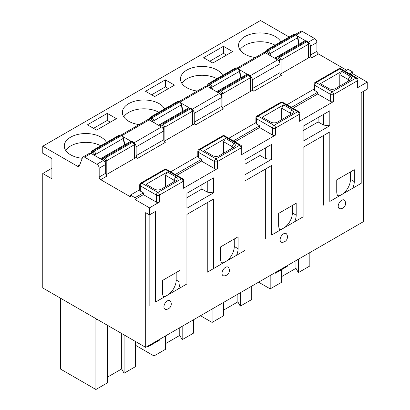 <?xml version="1.0" encoding="UTF-8"?>
<svg xmlns="http://www.w3.org/2000/svg" width="410" height="410" viewBox="0 0 410 410"><rect width="100%" height="100%" fill="white"/><g stroke="black" fill="none" stroke-linecap="round" stroke-linejoin="round"><path stroke-width="0.61" d="M340.874 68.813A2.158 2.158 0 0 0 338.716 68.813A2.158 1.245 60 0 1 339.793 68.921A2.158 1.245 -60 0 1 340.874 68.813L356.885 78.054A2.158 1.245 120 0 0 355.803 78.161L332.172 91.809L316.161 82.564L339.793 68.921L355.803 78.161A2.158 1.245 60 0 1 357.33 80.806L357.33 87.848L367.242 82.123L367.242 89.165L361.21 92.65L361.21 183.326L352.743 188.21A12.397 7.16 120 0 0 354.281 181.604L354.281 169.72L336.743 179.841L336.743 191.726A12.397 7.16 120 0 0 338.281 196.564L329.814 201.448L329.814 131.902L303.113 147.318L303.113 216.869L294.652 221.754A12.397 7.16 120 0 0 296.184 215.147L296.184 203.263L278.646 213.384L278.646 225.269A12.397 7.16 120 0 0 280.184 230.107L271.722 234.991L271.722 165.445L245.016 180.861L245.016 250.407L236.555 255.297A12.397 7.16 120 0 0 238.087 248.685L238.087 236.801L220.554 246.928L220.554 258.812A12.397 7.16 120 0 0 222.087 263.645L213.625 268.535L213.625 198.983L186.919 214.404L186.919 283.951L178.458 288.835A12.397 7.16 120 0 0 179.995 282.229L179.995 270.344L162.457 280.466L162.457 292.351A12.397 7.16 120 0 0 163.995 297.188L155.528 302.073L155.528 211.396L149.496 214.881L145.683 212.677L145.683 347.372L363.429 221.661L363.429 91.368M145.683 347.372L42.758 287.953L42.758 173.507L51.906 178.786L51.906 158.537L42.758 153.258L42.758 146.211L260.504 20.5L289.132 37.028M281.644 276.591L295.964 268.324L298.372 272.604L309.832 265.987L309.832 252.606M258.597 282.188L270.185 288.876L281.644 282.259L281.644 269.642M234.909 141.798L259.586 127.551L259.586 125.788L233.382 140.917M270.185 288.876L270.185 275.494M298.372 272.604L298.372 259.222M295.964 268.324L295.964 260.611M288.066 265.173L287.256 266.326A1.953 1.127 60 0 1 287.036 266.531L275.597 273.132A1.953 1.127 60 0 1 274.536 272.983M293.001 108.255L317.683 94.008L317.683 92.25L291.479 107.379M299.864 113.462A2.158 1.245 0 0 1 299.233 114.344L275.597 127.992A2.158 1.245 -120 0 0 274.075 125.347L258.064 116.107L281.701 102.459L297.711 111.704A2.158 1.245 60 0 1 299.233 114.344L299.233 121.386A2.158 1.245 0 0 0 299.864 120.509L299.864 113.462A2.158 2.158 0 0 0 298.787 111.597A2.158 1.245 120 0 0 297.711 111.704L274.075 125.347A2.158 1.245 120 0 0 272.547 127.992L272.547 135.034A2.158 1.245 0 0 0 275.597 135.034L241.136 154.929A2.158 1.245 0 0 0 241.772 154.047L241.772 147.005A2.158 2.158 0 0 0 240.69 145.14A2.158 1.245 120 0 0 239.614 145.242L215.978 158.89A2.158 1.245 120 0 0 214.456 161.53L198.445 152.289A2.158 1.245 -60 0 1 199.967 149.645A2.158 1.245 -120 0 0 198.891 149.537A2.158 2.158 0 0 0 197.81 151.408A2.158 1.245 0 0 0 198.445 152.289L198.445 157.568L201.494 159.331L175.285 174.46M299.233 121.386L333.694 101.49A2.158 1.245 0 0 1 330.644 101.49L317.683 94.008M283.602 104.883L262.257 117.204L270.641 122.047A4.853 2.803 180 0 0 277.503 122.047L291.992 113.683A4.853 2.803 180 0 0 291.992 109.721L283.602 104.883L281.701 108.184L281.701 119.628M345 71.196L348.182 69.357L352.754 72.001L349.576 73.836M351.098 74.717L352.754 73.759L367.242 82.123M352.754 72.001L352.754 73.759M275.597 273.132A1.953 1.127 60 0 0 275.817 272.927L276.627 271.774M350.468 171.918L350.468 179.406A12.397 7.16 -60 0 1 341.699 194.591L352.743 188.21M339.793 74.64L341.699 71.34L350.089 76.183L348.182 79.484L348.182 81.242A2.158 1.245 180 0 0 348.813 80.365A2.158 1.245 180 0 0 348.182 79.484L339.793 74.64L339.793 86.085M357.33 87.848A2.158 1.245 0 0 0 357.961 86.966L357.961 79.924A2.158 2.158 0 0 0 356.885 78.054M286.903 104.734L314.004 89.093M357.961 79.924A2.158 1.245 0 0 1 357.33 80.806L333.694 94.449A2.158 1.245 -120 0 0 332.172 91.809A2.158 1.245 120 0 0 330.644 94.449L314.634 85.203A2.158 1.245 -60 0 1 316.161 82.564A2.158 1.245 -120 0 0 315.08 82.456A2.158 2.158 0 0 0 314.004 84.327L314.004 89.605A2.158 1.245 0 0 0 314.634 90.487L317.683 92.25M346.655 70.238L318.447 53.951A2.158 1.245 -120 0 1 316.92 51.311L316.92 42.507A3.234 1.865 -120 0 0 314.634 38.545L302.365 31.462A3.234 1.865 -120 0 0 300.745 31.303L295.343 34.419L293.734 34.373L295.687 34.983A2.696 1.558 60 0 1 297.547 37.781L298.68 44.326L274.685 58.179M341.699 71.34L320.353 83.666L328.738 88.509A4.853 2.803 180 0 0 335.6 88.509L350.089 80.145A4.853 2.803 180 0 0 350.089 76.183M342.883 193.904L359.959 184.049M338.281 196.564L341.699 194.591A12.397 7.16 -60 0 1 337.707 195.785M329.814 201.448L340.818 195.098M323.444 205.133L323.444 135.582M329.814 125.742L303.113 141.158L303.113 126.193L329.814 110.772L329.814 125.742A29.11 16.81 180 0 1 323.444 125.019L323.444 114.457M275.023 45.177A21.566 12.449 0 0 0 239.952 49.774M280.799 41.84A21.566 12.449 0 0 0 257.034 33.046A21.566 12.449 0 0 0 238.558 45.372A21.566 12.449 0 0 0 244.872 54.171A21.566 12.449 0 0 0 255.353 57.513M223.45 46.294L203.626 57.738L212.775 63.022L232.598 51.578L223.45 46.294L223.45 53.336L226.499 55.099M340.11 208.782A4.941 2.855 -60 0 1 339.229 202.847A4.941 2.855 -60 0 1 344.81 200.644A5.391 5.391 0 0 1 340.115 208.782M308.551 42.558A3.234 1.865 -120 0 1 310.442 46.248L310.442 55.053A2.158 1.245 -120 0 0 311.964 57.692L310.442 56.816L280.394 74.164M297.353 36.054L305.373 40.682M237.246 67.963L263.768 52.649A3.234 1.865 60 0 1 265.388 52.813L277.657 59.896A3.234 1.865 60 0 1 279.943 63.857L279.943 72.662A2.158 1.245 60 0 0 281.47 75.302L253.872 91.235L252.345 90.354L222.297 107.707M318.104 117.537L318.104 121.939L323.444 125.019M223.604 153.166L223.604 141.722L231.988 146.565A2.158 1.245 180 0 1 232.619 147.446A2.158 1.245 180 0 1 231.998 148.323M234.274 239.004L234.274 246.487A12.397 7.16 -60 0 1 225.51 261.672A12.397 7.16 -60 0 1 221.518 262.866M165.455 335.959L165.455 349.34L153.996 355.957L153.996 343.339M165.455 343.672L179.77 335.406L182.178 339.685L182.178 326.304M179.77 327.692L179.77 335.406M212.549 155.59L204.159 150.747L225.51 138.421L233.895 143.264A4.853 2.803 180 0 1 233.895 147.226L219.411 155.59A4.853 2.803 180 0 1 212.549 155.59M223.604 141.722L225.51 138.421M135.013 199.475L143.397 194.632L143.397 192.869L135.013 197.712L135.013 199.475L149.496 207.839L159.408 202.115A2.158 1.245 0 0 1 156.359 202.115L143.397 194.632M193.638 319.687L193.638 333.069L182.178 339.685M135.546 345.307L153.996 355.957M158.834 112.258A21.566 12.449 0 0 0 123.758 116.855M201.915 184.618L201.915 189.02L207.25 192.1L207.25 181.538M186.919 197.676L201.915 189.02M92.317 152.269L93.193 152.776A1.076 0.62 120 0 1 93.951 151.454L91.999 150.844L91.235 152.269L91.553 152.71L92.317 152.269L93.08 150.947L120.525 135.105L121.401 135.607A1.076 0.62 -60 0 1 121.939 135.556L121.063 135.049L119.448 134.998L121.063 135.049L147.579 119.735A3.234 1.865 60 0 1 149.194 119.894L161.468 126.977A3.234 1.865 60 0 1 163.754 130.939L163.754 139.743A2.158 1.245 60 0 0 165.276 142.383L137.678 158.316L136.156 157.44L106.103 174.788M123.067 136.673L131.082 141.306M137.678 158.316A2.158 1.245 -120 0 1 136.156 155.677L136.156 146.872A3.234 1.865 -120 0 0 134.265 143.182M176.812 175.342L201.494 161.089L201.494 159.331M159.408 202.115L159.408 195.073A2.158 1.245 -120 0 0 157.881 192.433L141.87 183.188L165.507 169.54A2.158 1.245 -60 0 1 166.583 169.438A2.158 2.158 0 0 0 164.43 169.438A2.158 1.245 60 0 1 165.507 169.54L181.517 178.786L157.881 192.433A2.158 1.245 120 0 0 156.359 195.073A2.158 1.245 0 0 0 159.408 195.073L183.044 181.425A2.158 1.245 0 0 0 183.675 180.549A2.158 2.158 0 0 0 182.593 178.678A2.158 1.245 120 0 0 181.517 178.786A2.158 1.245 60 0 1 183.044 181.425L183.044 188.472L217.505 168.577L217.505 161.53A2.158 1.245 -120 0 0 215.978 158.89L199.967 149.645L223.604 136.002A2.158 1.245 -60 0 1 224.68 135.894A2.158 2.158 0 0 0 222.522 135.894A2.158 1.245 60 0 1 223.604 136.002L239.614 145.242A2.158 1.245 60 0 1 241.136 147.887L217.505 161.53A2.158 1.245 0 0 1 214.456 161.53L214.456 168.577L201.494 161.089M167.413 171.964L146.068 184.29L154.452 189.128A4.853 2.803 180 0 0 161.314 189.128L175.798 180.769A4.853 2.803 180 0 0 175.798 176.807L167.413 171.964L165.507 175.265L165.507 186.709M197.81 151.408L197.81 156.692A2.158 1.245 0 0 0 198.445 157.568M170.714 171.821L197.81 156.174M275.597 135.034L275.597 127.992A2.158 1.245 0 0 1 272.547 127.992L256.537 118.746A2.158 1.245 -60 0 1 258.064 116.107A2.158 1.245 -120 0 0 256.988 115.999A2.158 2.158 0 0 0 255.907 117.865L255.907 123.149A2.158 1.245 0 0 0 256.537 124.03L259.586 125.788M228.811 138.278L255.907 122.631M139.718 184.951A2.158 1.245 0 0 0 140.348 185.827A2.158 1.245 -60 0 1 141.87 183.188A2.158 1.245 -120 0 0 140.794 183.08A2.158 2.158 0 0 0 139.718 184.951L139.718 190.23A2.158 1.245 0 0 0 140.348 191.111L143.397 192.869M84.619 157.173L91.102 153.432A3.234 1.865 60 0 0 89.482 153.273L83.004 157.015A3.234 1.865 -120 0 1 84.619 157.173L96.888 164.261A3.234 1.865 -120 0 1 99.179 168.223L99.179 177.028A2.158 1.245 -120 0 0 100.701 179.667L130.436 196.831L130.436 195.073L139.718 189.717M130.436 195.073L135.013 197.712M179.155 101.506L205.676 86.192A3.234 1.865 60 0 1 207.291 86.351L219.56 93.439A3.234 1.865 60 0 1 221.851 97.395L194.248 113.334L194.248 122.134A2.158 1.245 -120 0 0 195.775 124.778L194.248 123.897L164.2 141.245M164.61 108.922A21.566 12.449 0 0 0 140.84 100.132A21.566 12.449 0 0 0 122.364 112.453A21.566 12.449 0 0 0 128.684 121.257A21.566 12.449 0 0 0 139.159 124.594M96.586 130.103L116.409 118.659L107.261 113.375L87.438 124.819L96.586 130.103M93.536 128.34L107.261 120.417L110.31 122.18M107.261 113.375L107.261 120.417M145.535 91.281L154.683 96.56L174.501 85.116L165.353 79.837L145.535 91.281M223.916 275.868A4.941 2.855 -60 0 1 223.04 269.929A4.941 2.855 -60 0 1 228.621 267.725A5.391 5.391 0 0 1 223.921 275.868M194.248 113.334A3.234 1.865 -120 0 0 192.362 109.639M181.159 103.135L189.179 107.763M243.765 251.13L226.694 260.991M222.087 263.645L236.555 255.297M245.016 174.701L245.016 159.731L271.722 144.315L271.722 159.28L245.016 174.701M213.625 268.535L207.25 272.214L207.25 202.663M207.25 272.214L224.624 262.185M213.625 192.823L186.919 208.239L186.919 193.274L213.625 177.858L213.625 192.823A29.11 16.81 180 0 1 207.25 192.1M183.044 188.472A2.158 1.245 0 0 0 183.675 187.59L183.675 180.549M214.456 168.577A2.158 1.245 0 0 0 217.505 168.577M272.547 135.034L259.586 127.551M195.775 124.778L223.373 108.845A2.158 1.245 60 0 1 221.851 106.2L221.851 97.395M209.725 61.259L223.45 53.336M151.633 94.802L165.353 86.879L168.402 88.637M51.906 168.223L42.758 173.507M83.004 157.015A3.234 1.865 -120 0 0 82.548 157.507L79.396 165.84A3.234 1.865 -120 0 1 78.945 166.332A3.234 1.865 -120 0 1 77.326 166.168L42.758 146.211M222.707 75.379A21.566 12.449 0 0 0 198.937 66.589A21.566 12.449 0 0 0 180.461 78.91A21.566 12.449 0 0 0 186.781 87.714A21.566 12.449 0 0 0 197.256 91.051M106.513 142.465A21.566 12.449 0 0 0 82.748 133.67A21.566 12.449 0 0 0 64.273 145.991A21.566 12.449 0 0 0 70.587 154.796A21.566 12.449 0 0 0 82.256 158.27M301.862 217.592L284.786 227.447M271.722 234.991L282.721 228.642M265.347 238.671L265.347 169.125M185.674 284.673L168.597 294.529M155.528 302.073L166.532 295.723M149.153 305.752L149.153 214.681M282.013 242.325A4.941 2.855 -60 0 1 281.137 236.385A4.941 2.855 -60 0 1 286.718 234.187A5.391 5.391 0 0 1 282.018 242.325M165.825 309.406A4.941 2.855 -60 0 1 164.943 303.472A4.941 2.855 -60 0 1 170.524 301.268A5.391 5.391 0 0 1 165.83 309.406M165.353 79.837L165.353 86.879M271.722 159.28A29.11 16.81 180 0 1 265.347 158.557L260.012 155.477L245.016 164.133M260.012 151.075L260.012 155.477M149.496 214.881L149.496 207.839M303.113 130.595L318.104 121.939M279.943 63.857L252.345 79.791L252.345 88.596A2.158 1.245 -120 0 0 253.872 91.235M107.358 325.248L107.358 382.884L95.899 389.5L60.48 369.051L60.48 298.183M163.995 297.188L167.413 295.215A12.397 7.16 -60 0 1 163.421 296.409M176.182 272.542L176.182 280.025A12.397 7.16 -60 0 1 167.413 295.215L178.458 288.835M100.737 145.796A21.566 12.449 0 0 0 65.661 150.393M91.102 153.432L103.371 160.52A3.234 1.865 60 0 1 105.657 164.482L105.657 173.286A2.158 1.245 60 0 0 107.184 175.926L100.701 179.667M95.899 319.954L97.042 319.293L95.899 319.954L95.899 389.5M135.546 341.52L135.546 366.612L124.086 373.228L124.086 334.903M160.438 338.855L159.628 340.008A1.953 1.127 -120 0 1 159.408 340.213L147.974 346.814A1.953 1.127 -120 0 0 148.189 346.614L149.004 345.461M146.908 346.665A1.953 1.127 -120 0 0 147.974 346.814M107.358 377.21L121.678 368.949L124.086 373.228M175.798 176.807L173.891 180.108L173.891 181.866A2.158 1.245 180 0 0 174.527 180.989A2.158 1.245 180 0 0 173.891 180.108L165.507 175.265M121.678 368.949L121.678 333.514M265.347 158.557L265.347 147.995M292.371 205.461L292.371 212.944A12.397 7.16 -60 0 1 283.602 228.129A12.397 7.16 -60 0 1 279.61 229.323M281.701 108.184L290.085 113.027A2.158 1.245 180 0 1 290.716 113.903A2.158 1.245 180 0 1 290.095 114.779M216.926 78.715A21.566 12.449 0 0 0 181.855 83.312M280.184 230.107L294.652 221.754M252.345 79.791A3.234 1.865 -120 0 0 250.459 76.101M239.255 69.592L247.276 74.225M200.5 315.726L212.088 322.419L212.088 309.037M251.735 286.144L251.735 299.531L240.275 306.147L240.275 292.766M223.552 310.129L237.867 301.868L240.275 306.147M223.552 302.421L223.552 315.803L212.088 322.419M237.867 294.154L237.867 301.868M279.564 60.009L281.091 60.009L279.564 57.369L278.8 58.686L279.564 60.009L279.564 62.176M307.551 41.466L307.008 41.523L308.535 44.162L308.853 43.721L307.551 41.466L306.675 40.964A1.076 0.62 -60 0 0 306.137 41.015L307.008 41.523L279.564 57.369L278.687 56.862L306.137 41.015A2.696 1.558 60 0 0 304.789 40.882L306.675 40.964M266.285 50.22L265.526 51.645L265.839 52.085L266.603 51.645L267.366 50.328L266.285 50.22L293.734 34.373M296.225 34.932A1.076 0.62 -60 0 0 295.687 34.983L268.237 50.83L267.366 50.328L295.103 34.378L296.225 34.932L297.865 37.361L298.998 43.901A1.076 0.471 170.2 0 1 298.68 44.326A3.234 1.865 -120 0 0 298.69 44.403M266.603 51.645L267.479 52.152A1.619 0.933 60 0 1 268.596 53.828L268.755 54.755M268.596 53.828A1.076 0.471 -9.8 0 0 270.103 53.628A2.696 1.558 60 0 0 268.237 50.83A1.076 0.62 120 0 0 267.479 52.152M308.535 57.912L308.535 44.162L281.091 60.009L281.091 73.759M265.839 52.085L265.839 53.074M276.653 59.312L276.811 58.574A1.619 0.933 60 0 1 277.929 58.184L278.8 58.686M275.817 272.927L287.256 266.326M350.468 179.406L354.281 181.604M310.442 46.248L316.92 42.507M316.92 51.311L310.442 55.053M314.634 38.545L308.325 42.189M296.292 34.968L302.365 31.462M318.447 53.951L311.964 57.692M333.694 101.49L333.694 94.449A2.158 1.245 0 0 1 330.644 94.449L330.644 101.49M314.004 84.327A2.158 1.245 0 0 0 314.634 85.203L314.634 90.487M304.789 40.882L277.339 56.729A2.696 1.558 60 0 1 278.687 56.862A1.076 0.62 120 0 0 277.929 58.184M270.467 55.745L270.103 53.628L297.547 37.781A1.076 0.471 -9.8 0 0 297.865 37.361M276.811 58.574A1.076 0.743 -167.8 0 1 276.519 57.907L276.263 59.091M188.595 107.968L190.486 108.045A1.076 0.62 -60 0 0 189.943 108.102A2.696 1.558 60 0 0 188.595 107.968L161.15 123.81A2.696 1.558 60 0 1 162.498 123.948L189.943 108.102L190.819 108.604L192.346 111.243L192.659 110.808L191.357 108.553L190.819 108.604L163.375 124.45L162.611 125.773L163.375 127.09L164.897 127.09L163.375 124.45L162.498 123.948A1.076 0.62 120 0 0 161.735 125.265L162.611 125.773M150.414 118.731L151.285 119.233A1.076 0.62 120 0 1 152.048 117.911L179.493 102.064L178.622 101.562L179.16 101.506L177.54 101.454L178.622 101.562L151.172 117.409L150.096 117.301L149.332 118.731L149.65 119.166L150.414 118.731L151.172 117.409L152.048 117.911A2.696 1.558 60 0 1 153.909 120.709L181.358 104.868L182.486 111.407L158.491 125.26M179.16 101.506L180.036 102.013A1.076 0.62 -60 0 0 179.493 102.064A2.696 1.558 60 0 1 181.358 104.868A1.076 0.471 -9.8 0 0 181.676 104.442L182.804 110.987A1.076 0.471 170.2 0 1 182.486 111.407A3.234 1.865 -120 0 0 182.501 111.484M151.285 119.233A1.619 0.933 60 0 1 152.402 120.914A1.076 0.471 -9.8 0 0 153.909 120.709L154.273 122.826M152.402 120.914L152.561 121.837M160.459 126.398L160.617 125.655A1.076 0.743 -167.8 0 1 160.325 124.988L160.074 126.172M160.617 125.655A1.619 0.933 60 0 1 161.735 125.265M164.897 140.845L164.897 127.09L192.346 111.243L192.346 124.999M233.895 143.264L231.988 146.565L231.988 148.328M234.274 246.487L238.087 248.685M149.65 119.166L149.65 120.156M163.375 129.258L163.375 127.09M122.006 135.592L149.194 119.894M161.468 126.977L134.039 142.813M163.754 130.939L136.156 146.872M136.156 155.677L163.754 139.743M241.136 154.929L241.136 147.887A2.158 1.245 0 0 0 241.772 147.005M194.248 122.134L221.851 106.2M77.326 166.168L79.817 164.733M180.098 102.054L207.291 86.351M219.56 93.439L192.136 109.27M252.345 88.596L279.943 72.662M133.26 142.091L132.722 142.147L134.249 144.786L134.562 144.346L133.26 142.091L132.389 141.588A1.076 0.62 -60 0 0 131.851 141.64L132.722 142.147L105.278 157.993L104.514 159.311L105.278 160.633L106.8 160.633L105.278 157.993L104.401 157.486A1.076 0.62 120 0 0 103.638 158.808L104.514 159.311M106.8 174.383L106.8 160.633L134.249 144.786L134.249 158.537M103.053 157.353L130.503 141.506A2.696 1.558 60 0 1 131.851 141.64L104.401 157.486A2.696 1.558 60 0 0 103.053 157.353L102.233 158.532A1.076 0.743 -167.8 0 0 102.526 159.198A1.619 0.933 60 0 1 103.638 158.808M91.553 152.71L91.553 153.694M105.278 162.801L105.278 160.633M102.362 159.936L102.526 159.198M93.193 152.776A1.619 0.933 60 0 1 94.305 154.452L94.469 155.38M207.429 86.433L207.429 85.188L207.747 86.612M246.692 74.425L248.578 74.507A1.076 0.62 -60 0 0 248.04 74.558A2.696 1.558 60 0 0 246.692 74.425L219.247 90.272A2.696 1.558 60 0 1 220.595 90.405L248.04 74.558L248.916 75.061L250.438 77.705L250.756 77.264L249.454 75.01L248.916 75.061L221.467 90.907L220.708 92.23L221.467 93.552L222.994 93.552L221.467 90.907L220.595 90.405A1.076 0.62 120 0 0 219.832 91.727L220.708 92.23M207.747 85.629L208.505 85.188L209.269 83.865L236.719 68.019L237.59 68.526A2.696 1.558 60 0 1 239.45 71.325A1.076 0.471 -9.8 0 0 239.768 70.899L240.901 77.444A1.076 0.471 170.2 0 1 240.583 77.869L216.588 91.722M235.637 67.911L237.257 67.968L235.637 67.911L208.193 83.758L210.145 84.373L237.59 68.526A1.076 0.62 -60 0 1 238.128 68.47L239.768 70.899M208.505 85.188L209.382 85.69A1.076 0.62 120 0 1 210.145 84.373A2.696 1.558 60 0 1 212.006 87.171L239.45 71.325L240.583 77.869A3.234 1.865 -120 0 0 240.598 77.946M222.994 107.302L222.994 93.552L250.438 77.705L250.438 91.456M221.467 95.72L221.467 93.552M218.556 92.855L218.714 92.117A1.076 0.743 -167.8 0 1 218.422 91.445L219.247 90.272M218.714 92.117A1.619 0.933 60 0 1 219.832 91.727M209.382 85.69A1.619 0.933 60 0 1 210.499 87.371A1.076 0.471 -9.8 0 0 212.006 87.171L212.37 89.283M210.499 87.371L210.658 88.293M140.348 191.111L140.348 185.827L156.359 195.073L156.359 202.115M176.182 280.025L179.995 282.229M99.179 177.028L105.657 173.286M148.189 346.614L159.628 340.008M99.179 168.223L105.657 164.482M96.888 164.261L103.371 160.52M94.305 154.452A1.076 0.471 -9.8 0 0 95.812 154.252L96.181 156.369M100.399 158.803L124.389 144.95L123.261 138.406A2.696 1.558 60 0 0 121.401 135.607L93.951 151.454A2.696 1.558 60 0 1 95.812 154.252L123.261 138.406A1.076 0.471 -9.8 0 0 123.579 137.986L124.712 144.525A1.076 0.471 170.2 0 1 124.389 144.95A3.234 1.865 -120 0 0 124.404 145.027M255.907 117.865A2.158 1.245 0 0 0 256.537 118.746L256.537 124.03M291.992 109.721L290.085 113.027L290.085 114.785M292.371 212.944L296.184 215.147M282.777 102.351A2.158 2.158 0 0 0 280.619 102.351A2.158 1.245 60 0 1 281.701 102.459A2.158 1.245 -60 0 1 282.777 102.351L298.787 111.597M277.657 59.896L250.228 75.732M238.195 68.511L265.388 52.813M265.526 52.89L265.526 51.645M338.716 68.813L315.08 82.456M277.339 56.729L276.519 57.907M298.998 43.901L299.054 44.193M308.853 57.733L308.853 43.721M161.15 123.81L160.325 124.988M190.486 108.045L191.357 108.553M182.804 110.987L182.865 111.274M180.036 102.013L181.676 104.442M150.096 117.301L177.54 101.454M192.659 124.814L192.659 110.808M149.332 119.971L149.332 118.731M224.68 135.894L240.69 145.14M222.522 135.894L198.891 149.537M130.503 141.506L132.389 141.588M134.562 158.357L134.562 144.346M91.999 150.844L119.448 134.998M91.235 153.514L91.235 152.269M248.578 74.507L249.454 75.01M237.257 67.968L238.128 68.47M208.193 83.758L207.429 85.188M250.756 91.271L250.756 77.264M240.901 77.444L240.962 77.736M218.166 92.629L218.422 91.445M164.43 169.438L140.794 183.08M166.583 169.438L182.593 178.678M101.977 159.715L102.233 158.532M121.939 135.556L123.579 137.986M124.712 144.525L124.768 144.817M280.619 102.351L256.988 115.999"/></g></svg>
